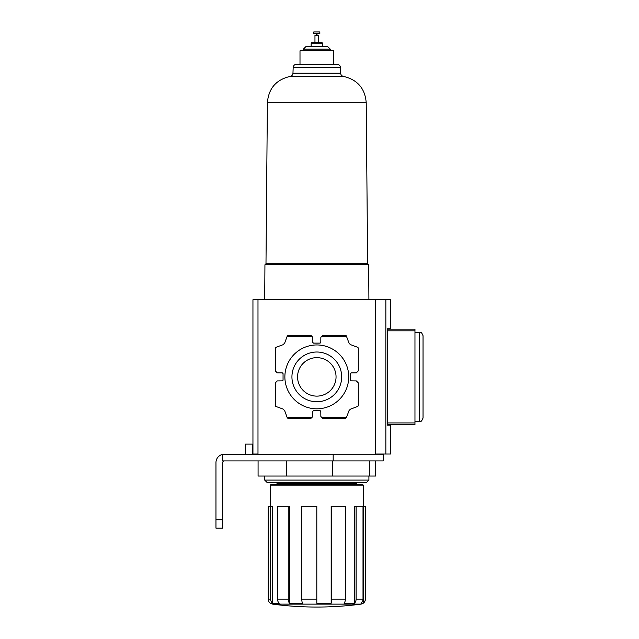 <?xml version="1.0" encoding="UTF-8"?>
<svg xmlns="http://www.w3.org/2000/svg" width="639" height="639" viewBox="0 0 639 639"><rect width="100%" height="100%" fill="white"/><g stroke="black" fill="none" stroke-linecap="round" stroke-linejoin="round"><path stroke-width="0.96" d="M333.175 454.201L383.2 454.201L383.2 460.919L333.175 460.919L333.175 454.201L222.691 454.369A8.403 8.403 0 0 0 215.966 462.604L215.966 528.149L222.691 528.149L222.691 519.747L215.966 519.747M257.988 454.201L257.988 299.571L375.636 299.571L375.636 454.201M375.636 454.033L390.501 454.033L390.501 425.087L387.306 425.087L387.306 328.75L390.501 328.75L390.501 299.739L385.852 299.739L385.852 454.033M375.636 299.739L385.852 299.739M257.988 299.739L252.948 299.739L252.948 454.033L257.988 454.033M387.306 329.157L414.967 329.157L414.967 424.615L387.306 424.615M419.671 421.428L419.671 332.344C420.71 333.302 420.766 330.411 423.034 335.707L423.034 418.066C420.766 423.361 420.71 420.47 419.671 421.428L414.967 421.428M345.843 335.523L322.527 335.523L345.675 335.411L346.306 335.85L349.086 343.279L350.388 344.581L357.864 347.376L358.287 347.999L358.287 370.892L356.354 372.849L351.234 372.896L350.571 373.575L350.571 380.197L351.234 380.876L356.362 380.924L358.287 382.881L358.287 405.773L357.864 406.396L350.388 409.192L349.086 410.494L346.434 417.579L321.736 417.579L320.85 416.436L320.802 411.316L320.123 410.645L313.501 410.645L312.822 411.316L312.767 416.436L311.88 417.579L287.191 417.579L284.667 410.669L283.045 409.048L275.76 406.396L275.329 405.773L275.329 382.881L277.262 380.924L282.382 380.876L283.053 380.197L283.053 373.575L282.382 372.896L277.262 372.849L275.329 370.892L275.329 347.999L275.76 347.376L283.045 344.725L284.667 343.103L287.318 335.85L287.949 335.411L311.097 335.523L287.782 335.523M284.874 376.89A31.934 31.934 0 0 1 332.775 349.229A31.934 31.934 0 0 1 332.775 404.543A31.934 31.934 0 0 1 284.874 376.89M311.097 335.523L312.767 337.336L312.822 342.456L313.501 343.127L320.123 343.127L320.802 342.456L320.85 337.336L322.527 335.523M287.191 417.579L287.949 418.361L310.794 418.369L311.88 417.579M321.736 417.579L322.831 418.369L345.675 418.361L346.434 417.579M291.935 376.89A24.873 24.873 0 0 1 329.245 355.348A24.873 24.873 0 0 1 329.245 398.424A24.873 24.873 0 0 1 291.935 376.89M316.808 357.648A19.234 19.234 0 0 1 333.47 386.507A19.234 19.234 0 0 1 300.154 386.507A19.234 19.234 0 0 1 316.808 357.648M333.175 460.919L224.369 460.919A1.677 1.677 0 0 0 222.691 462.604L222.691 519.747M222.691 454.369L222.691 460.919L224.369 460.919M258.076 460.919L258.076 476.047L286.408 476.047L286.408 460.919M286.408 476.047L332.552 476.047L332.552 460.919M332.552 476.047L369.47 476.047L369.47 460.919M369.47 476.047L375.548 476.047L375.548 460.919M264.706 480.081L368.911 480.081L366.227 482.772L267.398 482.772L264.706 480.081L264.706 476.047M279.331 483.443L278.66 482.772M362.593 484.45L271.032 484.45L270.353 485.121L363.264 485.121L362.593 484.45L356.642 484.45L356.642 483.443L276.975 483.443L276.975 484.45M270.353 485.121L270.353 506.304M272.629 603.232A5.04 4.792 -90 0 1 270.616 599.126L270.616 506.304L272.629 506.304L272.629 603.232L279.227 603.232A5.04 4.082 90 0 1 277.518 599.126L277.518 506.304L289.507 506.304L289.507 603.232L302.455 603.232A5.04 1.558 90 0 1 301.8 599.126L301.8 506.304L316.808 506.304L316.808 599.126L301.8 599.126M316.808 599.126L316.808 603.232L331.17 603.232L331.17 506.304L331.817 506.304L331.817 599.126A5.04 1.558 90 0 1 331.17 603.232M331.817 506.304L345.364 506.304L345.364 599.126A5.04 2.963 -90 0 1 344.117 603.232L354.389 603.232L354.389 506.304L356.107 506.304L356.107 599.126A5.04 4.082 90 0 1 354.389 603.232M356.107 506.304L363.008 506.304L363.008 599.126A5.04 4.792 -90 0 1 360.995 603.232L363.264 603.232L363.264 506.304L365.38 506.304L365.38 599.126A5.04 5.04 0 0 1 363.264 603.232M289.507 603.232A5.04 2.963 -90 0 1 288.261 599.126L277.518 599.126M288.261 506.304L288.261 599.126M270.616 506.304L268.236 506.304L268.236 599.126A5.04 5.04 0 0 0 270.353 603.232L272.613 604.127A335.132 335.132 0 0 0 361.003 604.127L272.613 604.127M245.552 454.201L245.552 444.113L252.269 444.113L252.269 454.201M366.227 102.751L267.39 102.751C268.564 88.446 276.144 79.667 290.13 76.424L343.494 76.424C357.473 79.667 365.053 88.446 366.227 102.751L367.633 263.779L368.679 264.778L264.937 264.778L264.706 299.571M367.633 263.779L265.984 263.779L264.937 264.778M267.39 102.751L265.984 263.779M290.13 76.424C291.839 76.033 292.782 74.963 292.966 73.213L293.165 67.518C293.421 65.537 294.539 64.459 296.528 64.275L337.096 64.275L300.003 64.275L300.003 50.832L333.614 50.832L333.614 64.275M303.365 49.147L306.057 46.463L327.567 46.463L330.259 49.147L303.365 49.147L303.365 50.832M311.145 43.716L311.481 42.709L322.144 42.709L322.479 43.716L311.145 43.716L311.145 46.463M318.661 42.709L318.661 35.313L314.963 35.313L314.963 42.709M319.835 33.707L313.789 33.707L313.789 31.95L319.835 31.95L319.835 33.707M315.97 35.313L317.144 33.707M414.967 330.834L387.306 330.834M414.967 422.938L387.306 422.938M346.434 336.194L321.736 336.194M311.88 336.194L287.191 336.194M311.097 418.249L287.782 418.249M345.843 418.249L322.527 418.249M363.008 599.126L356.107 599.126M345.364 599.126L331.817 599.126M270.616 599.126L268.236 599.126M343.494 76.424C341.785 76.033 340.835 74.963 340.651 73.213L292.966 73.213M340.651 73.213L340.451 67.518L293.165 67.518M419.671 332.344L414.967 332.344M368.911 476.047L368.911 480.081M354.294 483.443L354.964 482.772M363.264 485.121L363.264 506.304M361.003 604.127C363.711 603.551 365.173 601.882 365.38 599.126M368.679 264.778L368.911 299.571M340.451 67.518C340.204 65.537 339.085 64.459 337.096 64.275M330.259 49.147L330.259 50.832M322.479 43.716L322.479 46.463M318.158 35.393L316.808 34.714L316.473 33.707"/></g></svg>
